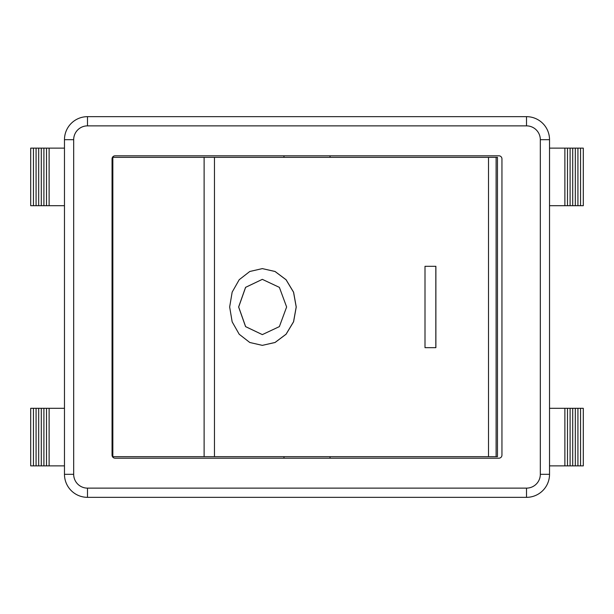 <?xml version="1.0" encoding="UTF-8"?>
<svg xmlns="http://www.w3.org/2000/svg" width="614" height="614" viewBox="0 0 614 614"><rect width="100%" height="100%" fill="white"/><g stroke="black" fill="none" stroke-linecap="round" stroke-linejoin="round"><path stroke-width="0.92" d="M204.117 456.662L497.463 456.662L497.463 157.338L112.838 157.338L112.838 456.662L204.117 456.662L204.117 157.338M262.308 268.61L275.018 271.488L286.047 279.746L293.538 292.21L296.201 306.985L293.546 321.751L286.063 334.208L275.041 342.474L262.339 345.36L249.775 342.489L239.214 334.262L232.161 321.843L229.659 306.985L232.161 292.126L239.214 279.708L249.775 271.488L262.332 268.61L275.049 271.472L286.093 279.738L293.592 292.203L296.247 306.985L293.592 321.767L286.093 334.231L275.049 342.497L262.332 345.36M262.332 279.355L245.569 287.344L238.623 306.985L245.569 326.625L262.332 334.615L279.378 326.61L286.631 306.985L279.378 287.367L262.332 279.355L245.623 287.344L238.677 306.985L245.623 326.625L262.332 334.615M425.003 266.307L435.879 266.307L435.879 347.662L425.003 347.662L425.003 266.307L435.825 266.307L435.825 347.662L425.003 347.662M112.055 455.127A3.07 3.07 0 0 0 115.125 458.197L498.875 458.197A3.07 3.07 0 0 0 501.945 455.127L501.945 158.873A3.07 3.07 0 0 0 498.875 155.802L115.125 155.802A3.07 3.07 0 0 0 112.055 158.873L112.055 455.127M33.463 408.31L30.7 408.31L30.7 465.873L33.463 465.873L33.463 408.31L64.47 408.31M33.463 205.69L33.463 148.127L30.7 148.127L30.7 205.69L64.47 205.69M49.12 205.69L49.12 148.127L64.47 148.127M64.47 465.873L49.12 465.873L49.12 408.31M46.511 205.69L46.511 148.127L49.12 148.127M49.12 465.873L46.511 465.873L46.511 408.31M43.901 205.69L43.901 148.127L46.511 148.127M46.511 465.873L43.901 465.873L43.901 408.31M41.291 205.69L41.291 148.127L43.901 148.127M43.901 465.873L41.291 465.873L41.291 408.31M38.682 205.69L38.682 148.127L41.291 148.127M41.291 465.873L38.682 465.873L38.682 408.31M36.072 205.69L36.072 148.127L38.682 148.127M38.682 465.873L36.072 465.873L36.072 408.31M33.463 148.127L36.072 148.127M36.072 465.873L33.463 465.873M549.53 205.69L583.3 205.69L583.3 148.127L549.53 148.127M564.88 408.31L549.53 408.31L549.53 465.873L583.3 465.873L583.3 408.31L564.88 408.31L564.88 465.873M564.88 205.69L564.88 148.127M567.489 205.69L567.489 148.127M570.099 205.69L570.099 148.127M572.708 205.69L572.708 148.127M575.318 205.69L575.318 148.127M577.928 205.69L577.928 148.127M580.537 205.69L580.537 148.127M580.537 465.873L580.537 408.31M577.928 465.873L577.928 408.31M575.318 465.873L575.318 408.31M572.708 465.873L572.708 408.31M570.099 465.873L570.099 408.31M567.489 465.873L567.489 408.31M87.495 497.34L526.505 497.34A23.025 23.025 0 0 0 549.53 474.315L549.53 139.685A23.025 23.025 0 0 0 526.505 116.66L87.495 116.66A23.025 23.025 0 0 0 64.47 139.685L64.47 474.315A23.025 23.025 0 0 0 87.495 497.34L87.495 488.13A13.815 13.815 0 0 1 73.68 474.315L64.47 474.315M214.47 456.662L214.47 157.338M496.112 456.662L496.112 157.338M488.514 157.338L488.514 456.662M526.505 497.34L526.505 488.13L87.495 488.13M549.53 474.315L540.32 474.315A13.815 13.815 0 0 1 526.505 488.13M549.53 139.685L540.32 139.685L540.32 474.315M73.68 474.315L73.68 139.685L64.47 139.685M526.505 116.66L526.505 125.87A13.815 13.815 0 0 1 540.32 139.685M73.68 139.685A13.815 13.815 0 0 1 87.495 125.87L87.495 116.66M87.495 125.87L526.505 125.87M330.025 458.197L330.025 456.662M283.975 458.197L283.975 456.662M330.025 157.338L330.025 155.802M283.975 157.338L283.975 155.802"/></g></svg>

